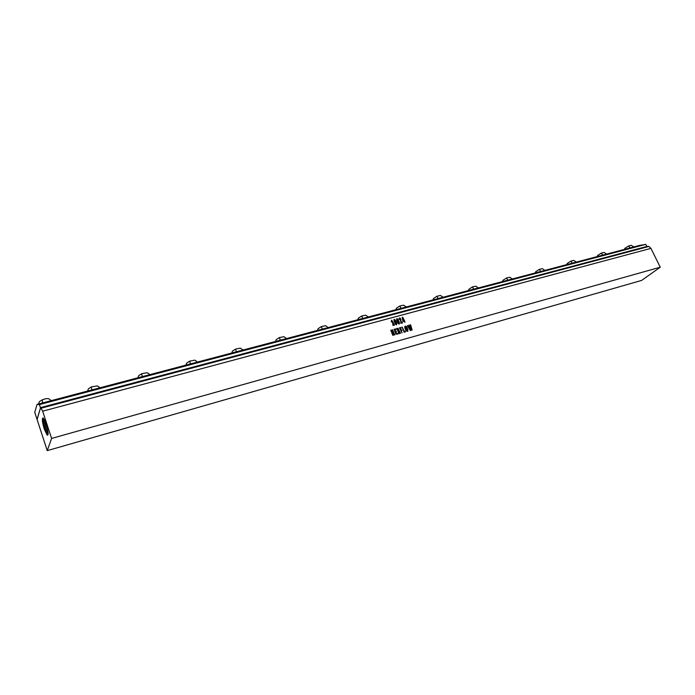 <?xml version="1.0" encoding="UTF-8"?>
<svg xmlns="http://www.w3.org/2000/svg" width="695" height="695" viewBox="0 0 695 695"><rect width="100%" height="100%" fill="white"/><g stroke="black" fill="none" stroke-linecap="round" stroke-linejoin="round"><path stroke-width="1.04" d="M407.366 329.951L406.271 327.354L405.411 327.076L406.393 330.264L407.096 330.62L407.366 329.951M404.907 326.294L405.758 326.146L406.879 327.293L407.861 329.612L407.748 331.333M405.411 327.076L406.045 329.725L407.244 330.542M407.452 328.431L407.878 331.176L406.332 331.089L404.794 328.005L404.89 326.303L406.323 326.528L407.444 328.44M42.664 411.205L650.937 248.376L660.25 267.201L641.65 280.415L47.243 450.629L37.087 419.511L40.623 407.6L42.664 411.205L51.604 438.432L660.25 267.201M391.745 320.152L394.465 325.13L392.944 325.408L393.214 324.661L391.789 321.281L391.546 321.915L391.207 321.29L391.745 320.152L394.465 325.208M392.753 324.782L393.205 324.661M393.978 319.544L394.699 319.491L395.672 320.743L396.81 323.879L396.428 324.791L395.455 324.27L394.03 321.229L393.969 319.552L395.186 319.943L396.602 322.984L396.645 324.669M396.663 318.823L397.375 318.77L398.348 320.021L399.495 323.149L399.112 324.061L398.139 323.54L396.715 320.508L396.654 318.831L397.861 319.222L399.278 322.263L399.33 323.948M399.251 318.145L400.233 318.232L400.824 319.144L401.18 322.454L402.136 322.193L402.483 322.793L400.963 323.375L400.346 319.535L399.764 318.97L399.364 319.491L399.034 318.779L399.503 317.989L400.833 319.135L401.189 322.445L402.179 322.202L402.518 323.027M402.779 317.233L404.994 322.289L404.108 321.411L402.987 321.472L402.205 317.493L402.657 317.233L404.794 321.22M392.328 329.769L394.795 334.677L394.239 334.929L391.606 331.254L393.283 335.242L392.814 335.294L390.764 330.29L391.381 330.142L393.848 333.557L392.475 329.699L394.76 334.912M393.848 333.557L391.52 330.299L390.807 330.195M391.598 331.254L393.248 335.329M395.69 332.088L396.306 333.565L397.184 333.322L397.549 334.034L396.02 334.191L394.039 329.378L395.368 328.943L395.69 329.76L394.812 330.003L395.342 331.28L396.176 331.15L396.437 331.88L395.69 332.088L396.306 333.557L397.227 333.331L397.557 334.121M395.69 329.76L395.325 328.935L394.074 329.291M397.896 328.231L400.529 333.27L400.016 333.392L398.704 331.567L399.052 333.661L398.574 333.809L398.087 331.002L396.454 328.674L396.975 328.553L398.192 330.229L398.079 328.153L398.8 330.803L400.502 333.322M396.515 328.596L398.183 330.229M400.815 327.536L401.093 328.309L400.294 328.535L400.885 329.934L401.632 329.725L401.962 330.325L401.241 330.785L402.005 332.922L399.573 328.144L400.72 327.458L401.084 328.318M401.997 327.11L404.247 331.315L405.272 331.506L405.394 331.967L404.134 332.227L402.162 327.032L404.247 331.307L405.055 331.115L405.394 331.941M410.641 324.93L412.118 329.977L411.475 330.151L409.607 326.832L410.415 330.603L407.357 325.825L407.809 325.599L409.989 329.552L408.721 325.373L409.164 325.164L411.44 329.152L410.154 324.973L410.563 324.8L412.074 330.108M409.598 326.832L410.632 330.507M397.14 319.578L398.861 323.175M402.24 317.38L402.77 317.241M404.977 322.35L404.577 321.281M402.735 318.206L403.109 320.751L403.752 320.577L402.744 318.197L403.109 320.751L403.752 320.569M391.789 321.281L391.58 321.855M394.456 320.299L396.167 323.905M399.616 319.057L399.416 319.5M41.3 408.147L648.904 246.447L650.937 248.376M40.623 407.6L647.366 246.334L648.904 246.447M51.604 438.432L47.243 450.629M39.424 404.603L40.501 407.887L37.052 419.415L34.75 412.352L37.044 404.394L39.424 404.603L645.759 244.371L646.81 246.482M37.044 404.394L639.357 245.457L645.759 244.371M48.693 398.73L48.607 398.695C47.156 398.383 45.036 398.756 42.239 399.825L39.424 401.588L38.425 404.03M149.938 374.605L147.201 372.694L141.693 373.728L138.713 375.63L137.897 377.785M243.059 350.028L240.348 348.152L235.57 349.09L232.434 351.114L231.756 353.017M328.222 327.554L325.538 325.712L321.351 326.581L318.058 328.718L317.493 330.386M406.219 306.973L403.56 305.174L399.86 305.974L396.428 308.206L395.95 309.683M478.403 287.93L475.771 286.175L472.461 286.922L468.908 289.233L468.491 290.545M544.941 270.364L542.335 268.661L539.363 269.365L535.697 271.736L535.332 272.9M606.605 254.092L604.024 252.441L601.331 253.11L597.561 255.517L597.24 256.568M43.16 418.069L43.516 418.425C45.635 421.674 47.173 426.556 48.137 433.081L47.912 435.009L47.025 434.931L44.358 429.18C42.421 422.881 41.909 419.137 42.803 417.938L43.012 418.459C42.621 420.935 43.064 424.515 44.358 429.18M48.129 433.984L48.051 433.897C46.235 430.891 45.027 426.2 44.419 419.815M45.54 422.395L47.998 431.899M47.338 435.183C44.94 430.596 43.568 424.906 43.212 418.112M633.805 246.916L631.234 245.292L628.662 245.934L624.848 248.358L624.536 249.366M576.355 262.076L573.757 260.399L570.934 261.085L567.216 263.474L566.868 264.578M512.319 278.973L509.696 277.244L506.568 277.974L502.954 280.311L502.563 281.553M443.123 297.234L440.474 295.453L436.981 296.235L433.489 298.503L433.046 299.892M368.307 316.981L365.639 315.156L361.704 315.99L358.342 318.18L357.821 319.743M286.575 338.552L283.873 336.684L279.407 337.588L276.193 339.673L275.576 341.454M197.562 362.034L194.843 360.14L189.718 361.122L186.66 363.094L185.912 365.11M97.37 385.89L91.358 386.933L88.465 388.766L87.561 391.068M394.812 330.003L395.342 331.28L396.115 331.089L396.445 331.863M407.339 325.642L409.989 329.552M408.747 325.26L411.44 329.143M410.172 324.869L410.632 324.93M398.704 331.567L399.026 333.73M400.294 328.535L400.876 329.934L401.667 329.743L402.005 330.551M401.241 330.785L402.058 332.87M399.538 327.788L400.807 327.545M42.239 399.825L42.543 402.944M141.693 373.728L142.249 376.629M235.57 349.09L236.343 351.8M472.461 286.922L473.669 289.172M539.363 269.365L540.667 271.493M601.331 253.11L602.713 255.126M628.662 245.934L630.07 247.907M570.934 261.085L572.272 263.153M506.568 277.974L507.819 280.163M189.718 361.122L190.387 363.928M91.358 386.933L91.792 389.947M321.351 326.581L322.298 329.126M399.86 305.974L400.945 308.363M436.981 296.235L438.128 298.555M361.704 315.99L362.721 318.458M279.407 337.588L280.267 340.211M48.607 398.695L51.369 400.615M97.283 385.855L100.037 387.775"/></g></svg>
